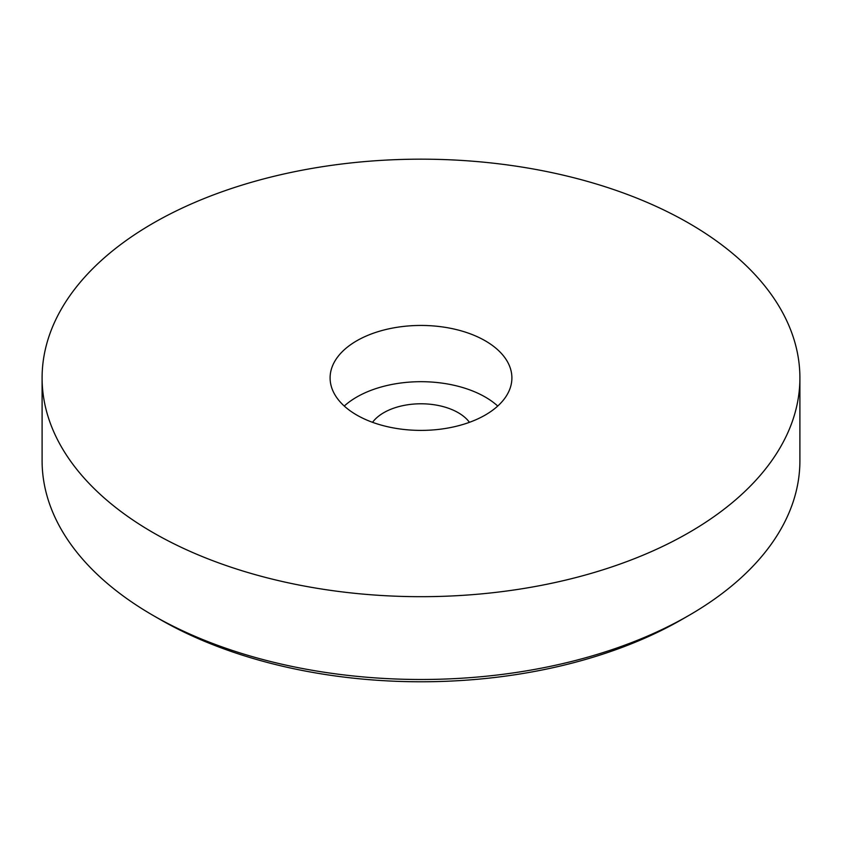 <?xml version="1.0" encoding="UTF-8"?>
<svg xmlns="http://www.w3.org/2000/svg" width="842" height="842" viewBox="0 0 842 842"><rect width="100%" height="100%" fill="white"/><g stroke="black" fill="none" stroke-linecap="round" stroke-linejoin="round"><path stroke-width="1.26" d="M42.1 377.921L42.1 460.732A378.9 218.752 0 0 0 153.076 615.418A378.9 218.752 0 0 0 688.924 615.418A378.9 218.752 0 0 0 799.9 460.732L799.9 377.921A378.9 218.752 180 0 1 421 596.683A378.9 218.752 180 0 1 42.1 377.921A378.9 218.752 180 0 1 275.997 175.82A378.9 218.752 180 0 1 688.924 223.235A378.9 218.752 180 0 1 799.9 377.921M153.076 615.418L159.843 619.323A369.333 213.236 180 0 0 682.157 619.323L688.924 615.418M356.724 340.81A90.894 52.478 180 0 1 455.785 329.443A90.894 52.478 180 0 1 511.894 377.921A90.894 52.478 180 0 1 421 430.399A90.894 52.478 180 0 1 330.106 377.921A90.894 52.478 180 0 1 356.724 340.81M372.543 422.326A52.625 30.386 180 0 1 383.784 412.685A52.625 30.386 180 0 1 469.457 422.326M497.738 406.044A90.894 52.478 0 0 0 356.724 397.066A90.894 52.478 0 0 0 344.262 406.044"/></g></svg>
